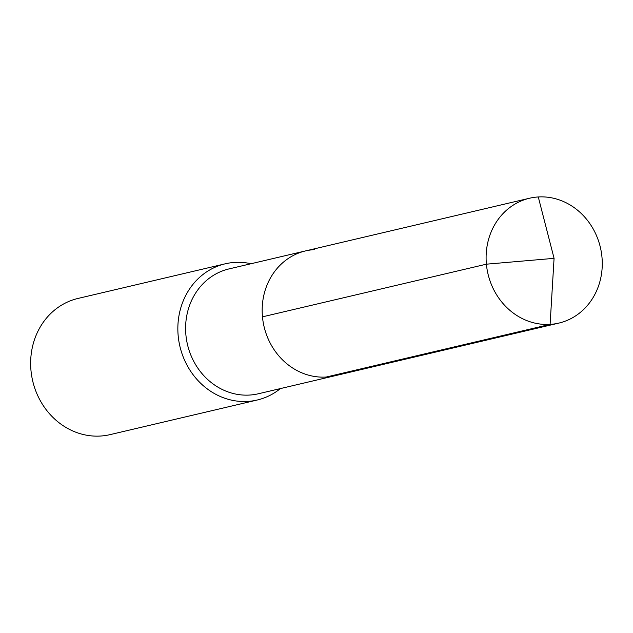 <?xml version="1.0" encoding="UTF-8"?>
<svg xmlns="http://www.w3.org/2000/svg" width="633" height="633" viewBox="0 0 633 633"><rect width="100%" height="100%" fill="white"/><g stroke="black" fill="none" stroke-linecap="round" stroke-linejoin="round"><path stroke-width="0.95" d="M314.348 249.624A64.131 57.738 76.8 0 0 305.573 250.905L229.004 268.914A64.131 57.738 76.8 0 0 186.521 339.731A64.131 57.738 76.8 0 0 249.6 395.055A64.131 57.738 -103.2 0 0 258.367 393.766L334.936 375.757A64.131 57.738 -103.2 0 1 326.169 377.046A64.131 57.738 76.8 0 1 263.091 321.722A64.131 57.738 76.8 0 1 305.573 250.905A64.131 57.738 76.8 0 0 263.091 321.722A64.131 57.738 76.8 0 0 326.169 377.046A64.131 57.738 -103.2 0 0 334.936 375.757L558.868 323.091A64.131 57.738 -103.2 0 1 550.101 324.381L326.169 377.046M251.04 263.732A69.954 62.983 -103.2 0 0 234.772 262.418A69.954 62.983 76.8 0 0 225.198 263.819A69.954 62.983 76.8 0 0 178.854 341.076A69.954 62.983 76.8 0 0 247.669 401.425A69.954 62.983 -103.2 0 0 257.235 400.016A69.954 62.983 -103.2 0 0 280.403 388.583M257.235 400.016L110.023 434.642A69.954 62.983 -103.2 0 1 100.457 436.042A69.954 62.983 76.8 0 1 31.65 375.693A69.954 62.983 76.8 0 1 77.994 298.444L225.198 263.819M262.466 316.84L486.397 264.183L554.073 258.343L538.279 196.958A64.131 57.738 76.8 0 0 529.505 198.24A64.131 57.738 76.8 0 0 487.022 269.057A64.131 57.738 76.8 0 0 550.101 324.381L554.073 258.343L538.279 196.958A64.131 57.738 -103.2 0 1 601.35 252.274A64.131 57.738 -103.2 0 1 558.868 323.091M305.573 250.905L529.505 198.24"/></g></svg>
